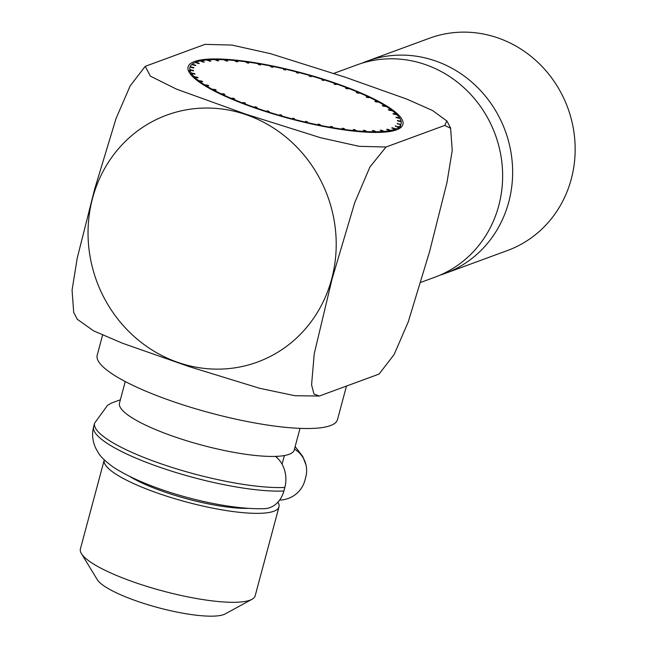 <?xml version="1.0" encoding="UTF-8"?>
<svg xmlns="http://www.w3.org/2000/svg" width="647" height="647" viewBox="0 0 647 647"><rect width="100%" height="100%" fill="white"/><g stroke="black" fill="none" stroke-linecap="round" stroke-linejoin="round"><path stroke-width="0.97" d="M300.022 428.371L294.239 449.956A90.467 19.24 -165 0 1 201.88 445.136A90.467 19.24 -165 0 1 119.477 403.13L125.259 381.544M333.82 73.386L356.95 64.886A113.079 105.785 69.8 0 1 495.246 134.536A113.079 105.785 69.8 0 1 434.97 277.167L421.1 282.262M379.037 373.998L378.074 374.443L379.199 373.909L394.136 354.507L408.233 321.931L429.559 251.707L447.004 182.381L452.237 150.379L450.603 128.276L444.796 125.413L446.794 120.965L432.568 110.524L406.737 99.072L345.514 77.308L270.357 53.628L231.893 45.064L205.002 44.368L146.222 65.97L145.251 66.415L150.403 76.16L176.453 89.116L245.504 114.066L320.661 137.754L359.125 146.319L386.024 147.015L369.955 166.942L354.742 202.616L332.048 279.067L314.24 353.715L311.571 384.836L313.997 394.072L319.294 396.045L294.919 395.721L259.568 388.273L189.215 366.639L122.429 343.209L93.605 330.86L77.527 319.448M245.391 114.438A131.543 123.051 69.8 0 1 299.019 335.656A131.543 123.051 69.8 0 1 91.963 265.674A131.543 123.051 69.8 0 1 245.391 114.438M73.685 312.161L72.068 290.107L77.203 258.21L94.745 188.803L116.015 118.595L130.136 85.946L145.09 66.504L146.222 65.97M319.294 396.045L378.074 374.443M386.024 147.015L444.796 125.413M258.622 109.246A111.195 23.656 15 0 0 399.005 128.753A111.195 23.656 15 0 0 301.631 72.844A111.195 23.656 15 0 0 189.345 72.577A111.195 23.656 15 0 0 258.622 109.246M102.59 335.081L97.196 355.219A124.386 26.462 15 0 0 210.493 412.972A124.386 26.462 15 0 0 337.491 419.604L346.485 386.049M130.524 476.952A75.384 16.038 15 0 0 247.761 508.364M277.911 502.169A90.467 19.24 -165 0 1 278.986 506.884A90.467 19.24 -165 0 1 161.596 494.494A90.467 19.24 -165 0 1 104.224 460.049A90.467 19.24 -165 0 1 104.28 459.855M104.224 460.049L80.39 548.996A90.467 19.24 15 0 0 81.409 553.597A90.467 19.24 15 0 0 137.762 583.44A90.467 19.24 15 0 0 251.974 599.308A90.467 19.24 15 0 0 255.161 595.822L278.986 506.884M251.974 599.308L225.205 613.922A67.846 14.436 -165 0 1 139.542 602.025A67.846 14.436 -165 0 1 97.276 579.647L81.409 553.597M319.602 125.664L319.925 124.45L320.799 125.478A109.311 23.252 15 0 0 331.741 127.508L331.628 127.928M320.799 125.478L320.686 125.882M319.925 124.45A105.542 22.451 15 0 1 318.195 124.103L318.89 125.518M331.822 127.96L332.162 126.699L333.472 127.799A109.311 23.252 15 0 0 343.905 129.4L343.792 129.853M333.472 127.799L333.359 128.227M332.162 126.699A105.542 22.451 15 0 1 330.488 126.416L331.741 127.508M343.614 129.198L343.816 128.454L345.538 129.626A109.311 23.252 15 0 0 355.308 130.759L355.179 131.252M345.538 129.626L345.417 130.079M343.816 128.454A105.542 22.451 15 0 1 342.239 128.235L343.905 129.4M354.548 130.314L354.71 129.691L356.829 130.904A109.311 23.252 15 0 0 365.773 131.567L365.628 132.109M356.829 130.904L356.691 131.398M354.71 129.691A105.542 22.451 15 0 1 353.246 129.554L355.308 130.759M364.528 130.937L364.673 130.395L367.14 131.64A109.311 23.252 15 0 0 375.123 131.81L374.961 132.433M367.14 131.64L366.995 132.19M364.673 130.395A105.542 22.451 15 0 1 363.347 130.33L365.773 131.567M373.416 131.034L373.545 130.557L376.328 131.802A109.311 23.252 15 0 0 383.226 131.487L383.024 132.223M376.328 131.802L376.158 132.433M373.545 130.557A105.542 22.451 15 0 1 372.381 130.565L375.123 131.81M381.067 130.605L381.18 130.16L384.237 131.398A109.311 23.252 15 0 0 389.939 130.589L389.688 131.527M384.237 131.398L384.035 132.158M381.18 130.16A105.542 22.451 15 0 1 380.201 130.249L383.226 131.487M387.359 129.643L387.472 129.23L390.756 130.427A109.311 23.252 15 0 0 395.163 129.149L394.824 130.411M390.756 130.427L390.497 131.39M387.472 129.23A105.542 22.451 15 0 1 386.68 129.392L389.939 130.589M392.203 128.155L392.308 127.758L395.762 128.907A109.311 23.252 15 0 0 398.819 127.176L398.293 129.117M395.762 128.907L395.406 130.241M392.308 127.758A105.542 22.451 15 0 1 391.726 127.993L395.163 129.149M395.519 126.173L399.191 126.869A109.311 23.252 15 0 0 400.841 124.709L399.903 128.219M399.191 126.869L398.633 128.947M395.616 125.793A105.542 22.451 15 0 1 395.252 126.092L398.819 127.176M397.25 123.723L400.986 124.329A109.311 23.252 15 0 0 401.1 123.981A109.311 23.252 15 0 0 401.205 121.79L397.557 120.892A105.542 22.451 15 0 0 397.476 120.463L401.124 121.345A109.311 23.252 15 0 0 399.895 118.45L396.296 117.665A105.542 22.451 15 0 0 395.996 117.188L399.587 117.956A109.311 23.252 15 0 0 396.951 114.754L393.449 114.098A105.542 22.451 15 0 0 392.931 113.581L396.409 114.22A109.311 23.252 15 0 0 392.397 110.758L389.057 110.241A105.542 22.451 15 0 0 388.329 109.683L391.645 110.184A109.311 23.252 15 0 0 386.324 106.529L383.186 106.157A105.542 22.451 15 0 0 382.264 105.574L385.361 105.922A109.311 23.252 15 0 0 378.81 102.121L375.939 101.902A105.542 22.451 15 0 0 374.831 101.304L377.662 101.498A109.311 23.252 15 0 0 369.987 97.616L367.423 97.551A105.542 22.451 15 0 0 366.145 96.945L368.669 96.985A109.311 23.252 15 0 0 359.991 93.079L357.767 93.168A105.542 22.451 15 0 0 356.343 92.561L358.519 92.456A109.311 23.252 15 0 0 348.976 88.582L347.132 88.833A105.542 22.451 15 0 0 345.587 88.235L347.374 87.968A109.311 23.252 15 0 0 337.119 84.199L335.68 84.595A105.542 22.451 15 0 0 334.038 84.021L335.413 83.609A109.311 23.252 15 0 0 324.6 80.002L323.597 80.543A105.542 22.451 15 0 0 321.882 79.993L322.821 79.435A109.311 23.252 15 0 0 311.628 76.047L311.07 76.726A105.542 22.451 15 0 0 309.306 76.217L309.8 75.521A109.311 23.252 15 0 0 298.404 72.399L298.299 73.208A105.542 22.451 15 0 0 296.52 72.739L296.552 71.922A109.311 23.252 15 0 0 285.133 69.124L285.489 70.038A105.542 22.451 15 0 0 283.718 69.633L283.297 68.703A109.311 23.252 15 0 0 272.023 66.269L272.832 67.28A105.542 22.451 15 0 0 271.093 66.932L270.228 65.905A109.311 23.252 15 0 0 259.277 63.875L260.531 64.967A105.542 22.451 15 0 0 258.865 64.684L257.555 63.576A109.311 23.252 15 0 0 247.114 61.983L248.78 63.139A105.542 22.451 15 0 0 247.203 62.929L245.48 61.756A109.311 23.252 15 0 0 235.71 60.616L237.772 61.829A105.542 22.451 15 0 0 236.309 61.683L234.198 60.47A109.311 23.252 15 0 0 225.253 59.807L227.671 61.044A105.542 22.451 15 0 0 226.353 60.98L223.878 59.742A109.311 23.252 15 0 0 215.896 59.564L218.646 60.81A105.542 22.451 15 0 0 217.481 60.826L214.691 59.581A109.311 23.252 15 0 0 207.8 59.896L210.825 61.133A105.542 22.451 15 0 0 209.838 61.214L206.781 59.985A109.311 23.252 15 0 0 201.088 60.786L204.339 61.991A105.542 22.451 15 0 0 203.554 62.152L200.271 60.955A109.311 23.252 15 0 0 195.863 62.233L199.3 63.382A105.542 22.451 15 0 0 198.718 63.616L195.257 62.476A109.311 23.252 15 0 0 192.208 64.199L195.766 65.29A105.542 22.451 15 0 0 195.402 65.59L191.827 64.514A109.311 23.252 15 0 0 190.186 66.665L193.817 67.668A105.542 22.451 15 0 0 193.671 68.032L190.032 67.045A109.311 23.252 15 0 0 189.927 67.401A109.311 23.252 15 0 0 189.822 69.593L189.126 72.189M397.355 123.342A105.542 22.451 15 0 1 397.209 123.714L400.841 124.709M193.364 70.871L193.461 70.491A105.542 22.451 15 0 0 193.542 70.919L189.903 70.03A109.311 23.252 15 0 0 191.124 72.925L190.703 74.486M189.903 70.03L189.256 72.432M193.461 70.491L189.822 69.593M194.618 74.106L194.723 73.709A105.542 22.451 15 0 0 195.022 74.187L191.439 73.418A109.311 23.252 15 0 0 194.076 76.621L193.785 77.705M191.439 73.418L191.043 74.89M194.723 73.709L191.124 72.925M197.464 77.689L197.57 77.284A105.542 22.451 15 0 0 198.087 77.802L194.61 77.163A109.311 23.252 15 0 0 198.621 80.616L198.403 81.449M194.61 77.163L194.335 78.198M197.57 77.284L194.076 76.621M201.848 81.571L201.961 81.142A105.542 22.451 15 0 0 202.689 81.692L199.381 81.198A109.311 23.252 15 0 0 204.703 84.854L204.517 85.533M199.381 81.198L199.163 81.999M201.961 81.142L198.621 80.616M207.711 85.687L207.833 85.226A105.542 22.451 15 0 0 208.763 85.808L205.657 85.453A109.311 23.252 15 0 0 212.208 89.254L212.054 89.836M205.657 85.453L205.487 86.116M207.833 85.226L204.703 84.854M214.95 89.99L215.087 89.48A105.542 22.451 15 0 0 216.195 90.079L213.364 89.876A109.311 23.252 15 0 0 221.031 93.766L220.894 94.276M213.364 89.876L213.211 90.451M215.087 89.48L212.208 89.254M223.45 94.413L223.603 93.831A105.542 22.451 15 0 0 224.881 94.438L222.358 94.389A109.311 23.252 15 0 0 231.036 98.295L230.906 98.765M222.358 94.389L222.22 94.899M223.603 93.831L221.031 93.766M233.074 98.902L233.26 98.207A105.542 22.451 15 0 0 234.675 98.813L232.508 98.926A109.311 23.252 15 0 0 242.051 102.792L241.929 103.229M232.508 98.926L232.378 99.387M233.26 98.207L231.036 98.295M243.66 103.407L243.895 102.549A105.542 22.451 15 0 0 245.439 103.148L243.652 103.415A109.311 23.252 15 0 0 253.907 107.176L253.794 107.588M243.652 103.415L243.531 103.844M243.895 102.549L242.051 102.792M255.007 108.017L255.339 106.779A105.542 22.451 15 0 0 256.988 107.353L255.605 107.774A109.311 23.252 15 0 0 266.418 111.381L266.313 111.777M255.605 107.774L255.5 108.186M255.339 106.779L253.907 107.176M267.106 112.028L267.421 110.839A105.542 22.451 15 0 0 269.144 111.381L268.198 111.947A109.311 23.252 15 0 0 279.391 115.336L279.286 115.724M267.421 110.839L266.418 111.381M279.633 115.821L279.949 114.656A105.542 22.451 15 0 0 281.712 115.166L281.219 115.862A109.311 23.252 15 0 0 292.622 118.975L292.517 119.363M279.949 114.656L279.391 115.336M294.191 119.8L294.498 118.636L294.466 119.46A109.311 23.252 15 0 0 305.894 122.259L305.788 122.647M294.498 118.636A105.542 22.451 15 0 1 292.719 118.175L292.622 118.975M305.894 122.259L305.538 121.337A105.542 22.451 15 0 0 307.309 121.749L307.729 122.679A109.311 23.252 15 0 0 319.003 125.114M306.993 122.93L307.309 121.749M362.005 63.18A113.079 105.785 69.8 0 1 366.954 61.206L429.479 38.23A113.079 105.785 69.8 0 1 537.147 61.659A113.079 105.785 69.8 0 1 572.999 171.592A113.079 105.785 69.8 0 1 507.499 250.502L444.974 273.487A113.079 105.785 69.8 0 1 439.92 275.193M366.954 61.206A113.079 105.785 69.8 0 1 474.615 84.644A113.079 105.785 69.8 0 1 510.475 194.577A113.079 105.785 69.8 0 1 444.974 273.487M282.084 464.19L284.397 455.545M294.482 449.067A26.381 25.621 -12.9 0 1 306.015 464.975A26.381 25.621 -12.9 0 1 305.78 477.049L304.826 480.608A26.381 25.621 -12.9 0 1 279.617 500.074M275.428 456.394A26.381 21.48 87.2 0 1 284.834 487.442L283.879 491A26.381 21.48 87.2 0 1 264.728 508.663C223.781 510.192 149.886 491.202 112.982 466.924C105.178 461.165 100.236 456.345 98.142 452.471L95.91 448.549C92.489 441.311 91.728 434.032 93.645 426.713A109.311 23.252 15 0 0 162.979 468.339A109.311 23.252 15 0 0 283.879 491M284.834 487.442A109.311 23.252 -165 0 1 163.934 464.781A109.311 23.252 -165 0 1 94.599 423.154L93.645 426.713M446.883 120.916L450.708 128.227M73.588 312.202L77.422 319.513M276.924 456.329L276.641 457.38M306.015 464.975L302.723 456.402L295.137 446.6M120.374 399.773L111.397 403.089L107.499 405.37L94.599 423.154"/></g></svg>
